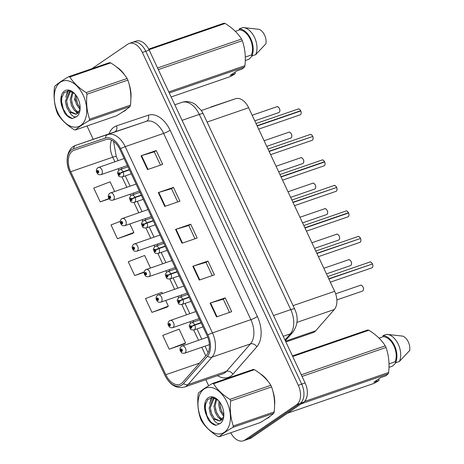 <?xml version="1.0" encoding="UTF-8"?>
<svg xmlns="http://www.w3.org/2000/svg" width="464" height="464" viewBox="0 0 464 464"><rect width="100%" height="100%" fill="white"/><g stroke="black" fill="none" stroke-linecap="round" stroke-linejoin="round"><path stroke-width="0.7" d="M210.842 107.01A15.387 9.599 71 0 1 210.888 106.993A15.387 9.599 71 0 1 210.934 106.975L235.579 98.716A15.387 9.599 71 0 1 248.646 107.747L334.643 291.322A15.387 9.599 71 0 1 334.318 309.494L315.758 330.745A15.387 9.599 71 0 1 314.447 331.917A15.387 9.599 71 0 1 312.991 332.647L285.911 341.98M268.511 417.617A24.615 15.358 -109 0 0 270.321 416.051A24.615 15.358 -109 0 1 268.511 417.617A24.615 15.358 -109 0 1 266.533 418.661A24.615 15.358 -109 0 0 268.511 417.617M274.584 405.519A24.615 15.358 -109 0 0 272.751 390.734A24.615 15.358 -109 0 1 274.584 405.519M268.436 381.889A24.615 15.358 -109 0 0 260.379 373.851A24.615 15.358 -109 0 1 268.436 381.889M124.799 110.821A24.615 15.358 -109 0 0 126.608 109.26A24.615 15.358 -109 0 1 124.799 110.821A24.615 15.358 -109 0 1 122.821 111.87A24.615 15.358 -109 0 0 124.799 110.821M130.865 98.728A24.615 15.358 -109 0 0 129.038 83.943A24.615 15.358 -109 0 1 130.865 98.728M124.723 75.098A24.615 15.358 -109 0 0 116.667 67.06A24.615 15.358 -109 0 1 124.723 75.098M181.349 383.554A16.414 10.237 71 0 1 179.794 384.337A16.414 10.237 71 0 1 165.805 374.721L70.702 171.697A16.414 10.237 71 0 1 73.996 150.278A16.414 10.237 71 0 1 74.049 150.261L105.838 139.606A16.414 10.237 71 0 1 119.776 149.234L207.031 335.507A16.414 10.237 71 0 1 206.689 354.89L182.746 382.301A16.414 10.237 71 0 1 181.349 383.554M182.016 384.981A18.003 11.229 -109 0 0 183.547 383.612L207.489 356.201A18.003 11.229 -109 0 0 207.866 334.933L120.611 148.666A18.003 11.229 -109 0 0 105.328 138.098L73.532 148.758A18.003 11.229 -109 0 0 69.867 172.272L164.969 375.295A18.003 11.229 -109 0 0 182.016 384.981M230.724 432.761A15.387 9.599 -109 0 0 243.351 440.8L246.761 439.623A15.387 9.599 -109 0 0 248.217 438.892L300.063 403.477A15.387 9.599 -109 0 0 301.693 384.134L145.777 51.284A15.387 9.599 -109 0 0 132.663 42.27A15.387 9.599 -109 0 0 131.208 43.001M120.251 221.38L110.995 224.918L117.462 238.728L132.594 233.456M169.221 349.218L185.6 342.954L179.133 329.144L162.748 335.408L169.221 349.218L184.353 343.946M162.417 293.463L161.878 292.314L145.499 298.578L151.966 312.388L167.104 307.116M74.321 98.936L75.51 101.483M86.988 125.976L93.229 139.31M205.836 379.703L208.661 385.729M243.351 440.8A15.387 9.599 -109 0 0 244.806 440.063L296.653 404.654A15.387 9.599 -109 0 0 298.282 385.306L142.367 52.455A15.387 9.599 -109 0 0 129.253 43.442A15.387 9.599 -109 0 0 127.797 44.179L91.884 68.707M141.05 155.776L156.206 150.551L162.678 164.36L147.517 169.586L141.05 155.776A4.101 0.539 154.9 0 1 141.543 155.614L148.01 169.418M192.804 266.261L207.965 261.041L214.432 274.85L199.276 280.076L192.804 266.261A4.101 0.539 154.9 0 1 193.302 266.104L199.764 279.908M210.059 303.091L225.214 297.871L231.687 311.68L216.526 316.906L210.059 303.091A4.101 0.539 154.9 0 1 210.552 302.934L217.019 316.738M158.299 192.601L173.461 187.381L179.928 201.19L164.772 206.416L158.299 192.601A4.101 0.539 154.9 0 1 158.792 192.444L165.259 206.248M175.554 229.431L190.71 224.211L197.183 238.02L182.021 243.246L175.554 229.431A4.101 0.539 154.9 0 1 176.047 229.274L182.514 243.078M114.631 191.441L110.125 181.824L93.74 188.088L100.212 201.898L109.168 198.812M150.469 267.96L144.629 255.484L128.244 261.748L134.717 275.558L144.147 272.31M190.71 224.211L188.784 225.527M194.99 238.78L188.773 225.51L176.047 229.274M173.461 187.381L171.529 188.697M177.735 201.95L171.518 188.68L158.792 192.444M225.214 297.871L223.288 299.187M229.494 312.434L223.277 299.17L210.552 302.934M207.965 261.041L206.033 262.357M212.239 275.61L206.028 262.34L193.302 266.104M156.206 150.551L154.274 151.867M160.48 165.12L154.268 151.85L141.543 155.614M134.717 275.558L144.2 271.933M151.966 312.388L168.351 306.124L166.976 307.22M165.7 300.469L168.351 306.124M185.6 342.954L184.225 344.05M117.462 238.728L133.847 232.464L132.466 233.56M129.856 223.955L133.847 232.464M100.212 201.898L108.982 198.546M303.473 402.3A15.387 9.599 -109 0 0 305.103 382.957L149.188 50.106A15.387 9.599 -109 0 0 136.074 41.093L132.663 42.27A15.387 9.599 -109 0 1 145.777 51.284L301.693 384.134A15.387 9.599 -109 0 1 300.063 403.477L248.217 438.892A15.387 9.599 -109 0 1 246.761 439.623L250.171 438.451A15.387 9.599 -109 0 0 251.627 437.714L303.473 402.3L296.653 404.654M181.789 346.092A3.845 2.401 71 0 1 182.149 345.906A3.845 2.401 71 0 1 185.559 348.458A3.845 2.401 71 0 1 185.02 352.994A3.845 2.401 71 0 1 184.655 353.179C181.001 353.562 181.569 352.234 180.461 351.207A2.564 0.423 -26.7 0 1 180.856 350.709A1.282 0.8 -109 0 0 182.05 351.347A1.282 0.8 -109 0 0 182.184 349.734A1.282 0.8 -109 0 0 180.972 349.044A1.282 0.8 -109 0 0 180.809 350.604L181.233 350.361A0.51 0.319 71 0 1 181.795 350.053A0.51 0.319 71 0 1 181.25 350.401L180.856 350.709M181.83 350.152L181.233 350.361M180.809 350.604L180.548 350.993M181.842 350.198L181.25 350.401M372.505 263.975C373.091 265.924 372.952 267.177 372.099 267.728L371.792 267.879A3.08 1.92 -109 0 0 372.087 267.734A3.08 1.92 -109 0 0 372.464 263.987L328.872 279.009M371.792 264.219L328.761 278.765M200.993 322.619L194.718 324.783A2.564 0.423 153.3 0 0 191.522 326.459A1.282 0.8 -109 0 0 190.333 325.815A1.282 0.8 -109 0 0 190.199 327.427A1.282 0.8 -109 0 0 191.412 328.118A1.282 0.8 -109 0 0 191.568 326.557L191.151 326.801A0.51 0.319 71 0 1 190.588 327.114A0.51 0.319 71 0 1 191.133 326.76L191.522 326.459M191.568 326.557L194.863 325.084A3.845 2.401 71 0 1 194.387 329.765A3.845 2.401 71 0 1 194.022 329.95C191.673 330.066 190.402 329.62 190.211 328.611L189.341 326.076C188.86 326.001 189.341 324.991 190.779 323.048L191.516 322.677A3.845 2.401 71 0 1 194.718 324.783M201.132 322.921L194.863 325.084M169.841 320.583A3.845 2.401 71 0 1 170.201 320.404A3.845 2.401 71 0 1 173.611 322.95A3.845 2.401 71 0 1 173.072 327.491A3.845 2.401 71 0 1 172.712 327.677C169.053 328.054 169.621 326.726 168.513 325.699A2.564 0.423 -26.7 0 1 168.913 325.2A1.282 0.8 -109 0 0 170.102 325.844A1.282 0.8 -109 0 0 170.236 324.232A1.282 0.8 -109 0 0 169.024 323.541A1.282 0.8 -109 0 0 168.861 325.102L169.285 324.852A0.51 0.319 71 0 1 169.847 324.545A0.51 0.319 71 0 1 169.302 324.893L168.913 325.2M169.882 324.649L169.285 324.852M168.861 325.102L168.6 325.484M169.894 324.69L169.302 324.893M157.893 295.081A3.845 2.401 71 0 1 158.259 294.895A3.845 2.401 71 0 1 161.663 297.447A3.845 2.401 71 0 1 161.124 301.989A3.845 2.401 71 0 1 160.764 302.168C157.105 302.551 157.673 301.223 156.565 300.196A2.564 0.423 -26.7 0 1 156.965 299.698A1.282 0.8 -109 0 0 158.154 300.336A1.282 0.8 -109 0 0 158.288 298.723A1.282 0.8 -109 0 0 157.076 298.033A1.282 0.8 -109 0 0 156.919 299.599L157.337 299.35A0.51 0.319 71 0 1 157.899 299.042A0.51 0.319 71 0 1 157.354 299.39L156.965 299.698M157.934 299.141L157.337 299.35M156.919 299.599L156.652 299.982M157.946 299.187L157.354 299.39M145.945 269.578A3.845 2.401 71 0 1 146.311 269.393A3.845 2.401 71 0 1 149.715 271.945A3.845 2.401 71 0 1 149.182 276.48A3.845 2.401 71 0 1 148.816 276.666C145.157 277.049 145.731 275.72 144.623 274.694A2.564 0.423 -26.7 0 1 145.017 274.195A1.282 0.8 -109 0 0 146.206 274.833A1.282 0.8 -109 0 0 146.34 273.221A1.282 0.8 -109 0 0 145.128 272.53A1.282 0.8 -109 0 0 144.971 274.091L145.389 273.847A0.51 0.319 71 0 1 145.957 273.534A0.51 0.319 71 0 1 145.406 273.888L145.017 274.195M145.986 273.638L145.389 273.847M144.971 274.091L144.704 274.479M145.998 273.685L145.406 273.888M133.997 244.07A3.845 2.401 71 0 1 134.363 243.89A3.845 2.401 71 0 1 137.767 246.436A3.845 2.401 71 0 1 137.234 250.978A3.845 2.401 71 0 1 136.868 251.157C133.214 251.54 133.783 250.212 132.675 249.185A2.564 0.423 -26.7 0 1 133.069 248.687A1.282 0.8 -109 0 0 134.258 249.33A1.282 0.8 -109 0 0 134.398 247.718A1.282 0.8 -109 0 0 133.18 247.028A1.282 0.8 -109 0 0 133.023 248.588L133.441 248.339A0.51 0.319 71 0 1 134.009 248.031A0.51 0.319 71 0 1 133.458 248.379L133.069 248.687M134.044 248.136L133.441 248.339M133.023 248.588L132.762 248.971M134.05 248.176L133.458 248.379M360.557 238.473C361.143 240.422 361.009 241.674 360.151 242.22L359.849 242.376A3.08 1.92 -109 0 0 360.139 242.231A3.08 1.92 -109 0 0 360.516 238.479L360.54 238.49A2.975 1.856 71 0 1 360.899 240.683M359.844 238.711L316.813 253.263M189.045 297.117L182.775 299.274A2.564 0.423 153.3 0 0 179.574 300.95A1.282 0.8 -109 0 0 178.385 300.312A1.282 0.8 -109 0 0 178.251 301.925A1.282 0.8 -109 0 0 179.464 302.615A1.282 0.8 -109 0 0 179.626 301.049L179.203 301.298A0.51 0.319 71 0 1 178.64 301.606A0.51 0.319 71 0 1 179.185 301.258L179.574 300.95M179.626 301.049L182.915 299.576A3.845 2.401 71 0 1 182.439 304.262A3.845 2.401 71 0 1 182.074 304.448C179.725 304.564 178.46 304.117 178.263 303.102L177.393 300.573C176.917 300.498 177.393 299.483 178.837 297.54L179.568 297.175A3.845 2.401 71 0 1 182.775 299.274M189.19 297.418L182.915 299.576M360.516 238.479L316.924 253.501M348.609 212.97C349.195 214.919 349.061 216.166 348.203 216.717L347.901 216.868A3.08 1.92 -109 0 0 348.191 216.723A3.08 1.92 -109 0 0 348.574 212.976L304.976 227.998M347.768 211.735A2.975 1.856 71 0 1 348.476 212.732A3.08 1.92 -109 0 0 345.895 211.05C346.393 210.528 347.263 211.091 348.499 212.732L304.865 227.754M177.097 271.608L170.827 273.772A2.564 0.423 153.3 0 0 167.632 275.448A1.282 0.8 -109 0 0 166.437 274.804A1.282 0.8 -109 0 0 166.303 276.416A1.282 0.8 -109 0 0 167.516 277.107A1.282 0.8 -109 0 0 167.678 275.546L167.26 275.796A0.51 0.319 71 0 1 166.692 276.103A0.51 0.319 71 0 1 167.237 275.755L167.632 275.448M167.678 275.546L170.967 274.073A3.845 2.401 71 0 1 170.491 278.76A3.845 2.401 71 0 1 170.126 278.939C167.777 279.061 166.512 278.615 166.321 277.6L165.445 275.065C164.969 274.99 165.451 273.98 166.889 272.037L167.62 271.666A3.845 2.401 71 0 1 170.827 273.772M177.242 271.91L170.967 274.073M348.481 212.75L347.901 213.208M336.661 187.462C337.247 189.411 337.113 190.663 336.261 191.214L335.953 191.365A3.08 1.92 -109 0 0 336.243 191.22A3.08 1.92 -109 0 0 336.626 187.473L293.028 202.495M335.953 187.705L292.917 202.252M165.149 246.106L158.879 248.269A2.564 0.423 153.3 0 0 155.684 249.939A1.282 0.8 -109 0 0 154.495 249.301A1.282 0.8 -109 0 0 154.355 250.914A1.282 0.8 -109 0 0 155.568 251.604A1.282 0.8 -109 0 0 155.73 250.044L155.312 250.287A0.51 0.319 71 0 1 154.744 250.595A0.51 0.319 71 0 1 155.289 250.247L155.684 249.939M155.73 250.044L159.019 248.571A3.845 2.401 71 0 1 158.543 253.251A3.845 2.401 71 0 1 158.178 253.437C155.834 253.553 154.564 253.106 154.373 252.097L153.497 249.562C153.021 249.487 153.503 248.478 154.941 246.529L155.672 246.164A3.845 2.401 71 0 1 158.879 248.269M165.294 246.407L159.019 248.571M226.89 401.998A24.105 15.039 -109 0 0 204.067 389.029A24.105 15.039 -109 0 0 201.509 419.334A24.105 15.039 -109 0 0 224.338 432.303A24.105 15.039 -109 0 0 226.89 401.998M212.332 383.519C205.929 387.272 201.347 390.404 198.586 392.909A27.695 17.278 -109 0 0 198.145 394.29C197.188 403.286 198.07 411.614 200.779 419.276A27.695 17.278 -109 0 0 201.15 420.1A27.695 17.278 -109 0 0 201.538 420.906C205.187 426.758 210.65 431.961 217.923 436.508A27.695 17.278 -109 0 0 219.13 436.757L260.026 422.669C266.452 418.899 271.034 415.767 273.772 413.279A27.695 17.278 -109 0 0 274.218 411.899C275.175 402.972 274.299 394.638 271.579 386.906L230.689 401A27.695 17.278 -109 0 0 230.312 400.177A27.695 17.278 -109 0 0 229.924 399.371L270.819 385.277C267.218 379.465 261.754 374.268 254.44 369.675A27.695 17.278 -109 0 0 253.228 369.425L212.332 383.519A27.695 17.278 -109 0 1 213.544 383.769C217.146 389.58 222.61 394.777 229.924 399.371M271.579 386.906A27.695 17.278 -109 0 0 271.208 386.089A27.695 17.278 -109 0 0 270.819 385.277M219.025 401.174L218.747 404.799L219.982 410.762L223.665 416.382M219.988 402.439L219.948 404.382L221.183 410.35L223.857 414.932M216.038 398.721L213.933 406.458L215.168 412.421L218.063 417.258L221.943 419.758M216.682 399.115L215.134 406.041L216.375 412.009L219.263 416.84L222.447 419.131M214.768 398.124L212.802 398.924L209.119 408.111L210.36 414.079L213.249 418.917L219.948 421.086L223.509 416.927M214.652 398.147L214.008 398.512L210.325 407.699L211.561 413.662L214.449 418.499L220.052 421.022M221.746 405.513A14.332 8.938 -109 0 0 218.138 400.183A14.332 8.938 -109 0 0 207.228 398.599A14.332 8.938 -109 0 0 205.558 413.006L208.284 419.758C210.644 422.948 213.231 424.798 216.038 425.32L220.388 423.412A14.332 8.938 -109 0 0 223.758 416.498A14.332 8.938 -109 0 0 221.746 405.513M218.515 400.589L212.831 397.648L207.826 399.434L205.129 405.223L205.558 413.006M220.388 423.412C217.952 424.287 215.574 422.791 213.249 418.917M254.44 369.675L213.544 383.769M273.772 413.279L232.876 427.367A27.695 17.278 -109 0 0 233.322 425.987L274.218 411.899M232.876 427.367C226.473 431.126 221.891 434.252 219.13 436.757M230.689 401C229.726 409.927 230.608 418.255 233.322 425.987M220.307 407.322L221.908 411.986M215.499 408.981L217.094 413.644M221.287 419.566L221.74 419.961M211.891 397.613L210.401 401.656M210.685 410.634L212.286 415.303M205.616 403.193L205.268 408.146L206.996 415.866L210.876 422.112L216.038 425.32M219.518 418.586L221.328 420.326M211.387 397.654L209.496 404.074M83.178 95.201A24.105 15.039 -109 0 0 60.355 82.232A24.105 15.039 -109 0 0 57.797 112.543A24.105 15.039 -109 0 0 80.626 125.512A24.105 15.039 -109 0 0 83.178 95.201M68.62 76.722C62.217 80.481 57.635 83.607 54.874 86.113A27.695 17.278 -109 0 0 54.433 87.493C53.476 96.489 54.358 104.818 57.066 112.485A27.695 17.278 -109 0 0 57.437 113.303A27.695 17.278 -109 0 0 57.826 114.115C61.474 119.967 66.938 125.17 74.211 129.717A27.695 17.278 -109 0 0 75.417 129.966L116.313 115.872C122.74 112.102 127.322 108.97 130.059 106.482A27.695 17.278 -109 0 0 130.5 105.102C131.463 96.176 130.587 87.847 127.867 80.115L86.977 94.204A27.695 17.278 -109 0 0 86.6 93.386A27.695 17.278 -109 0 0 86.211 92.574L127.107 78.486C123.499 72.674 118.042 67.471 110.722 62.884A27.695 17.278 -109 0 0 109.516 62.634L68.62 76.722A27.695 17.278 -109 0 1 69.832 76.972C73.434 82.783 78.892 87.986 86.211 92.574M127.867 80.115A27.695 17.278 -109 0 0 127.496 79.292A27.695 17.278 -109 0 0 127.107 78.486M75.313 94.383L75.035 98.003L76.27 103.971L79.953 109.585M76.276 95.648L76.235 97.591L77.471 103.553L80.144 108.141M72.326 91.93L70.221 99.661L71.456 105.63L74.35 110.461L78.23 112.961M72.97 92.319L71.421 99.25L72.662 105.212L75.551 110.049L78.735 112.34M71.056 91.333L69.09 92.133L65.407 101.32L66.648 107.283L69.536 112.126L76.235 114.295L79.796 110.136M70.94 91.356L70.296 91.715L66.613 100.908L67.848 106.871L70.737 111.708L76.34 114.231M78.033 98.716A14.332 8.938 -109 0 0 74.426 93.386A14.332 8.938 -109 0 0 63.516 91.802A14.332 8.938 -109 0 0 61.845 106.21L64.571 112.961C66.932 116.151 69.513 118.007 72.326 118.523L76.676 116.621A14.332 8.938 -109 0 0 80.046 109.707A14.332 8.938 -109 0 0 78.033 98.716M74.803 93.792L69.119 90.851L64.113 92.643L61.416 98.432L61.845 106.21M76.676 116.621C74.24 117.496 71.862 115.994 69.536 112.126M110.722 62.884L69.832 76.972M130.059 106.482L89.163 120.576A27.695 17.278 -109 0 0 89.61 119.196L130.5 105.102M89.163 120.576C82.76 124.329 78.178 127.461 75.417 129.966M86.977 94.204C86.014 103.13 86.896 111.464 89.61 119.196M76.595 100.526L78.196 105.195M71.787 102.184L73.382 106.853M77.575 112.769L78.027 113.17M68.179 90.816L66.688 94.865M66.973 103.843L68.573 108.512M61.903 96.396L61.555 101.355L63.284 109.069L67.164 115.321L72.326 118.523M75.806 111.789L77.616 113.529M67.674 90.857L65.784 97.283M378.81 378.862L379.001 380.486L374.46 383.235L287.541 413.186M395.995 362.628L392.625 366.079L388.994 367.331M292.436 355.917L367.668 329.991A27.695 17.278 -109 0 1 368.874 330.24L292.709 356.491M301.275 374.784L385.253 345.842C381.652 340.031 376.194 334.834 368.874 330.24M304.459 401.476L388.652 372.464C389.615 363.538 388.733 355.204 386.019 347.472L302.041 376.414M386.019 347.472A27.695 17.278 -109 0 0 385.253 345.842M379.001 380.486L373.804 382.278L380.555 377.667L385.752 375.875L388.206 373.845L301.287 403.796M388.206 373.845A27.695 17.278 -109 0 0 388.652 372.464M389.006 363.869L395.113 361.763A15.387 9.599 -109 0 0 393.959 345.982A15.387 9.599 -109 0 0 383.351 336.655L379.053 338.134M395.113 361.763L395.589 362.773A16.414 10.237 -109 0 0 394.499 345.616A16.414 10.237 -109 0 0 382.881 335.646L383.351 336.655M395.589 362.773L399.376 361.468A16.414 10.237 -109 0 0 398.443 344.642A16.414 10.237 -109 0 0 387.156 334.376A16.414 10.237 -109 0 0 386.669 334.341L382.881 335.646M399.376 361.468L409.654 350.523A10.254 6.397 -109 0 0 402.92 336.145L387.156 334.376M235.097 72.065L235.289 73.689L230.747 76.438L171.141 96.982M252.283 55.837L248.913 59.282L245.282 60.535M148.7 49.132L223.955 23.2A27.695 17.278 -109 0 1 225.162 23.449L148.99 49.7M157.563 67.988L241.541 39.051C237.939 33.24 232.481 28.037 225.162 23.449M168.768 91.918L244.94 65.673C245.903 56.741 245.021 48.413 242.307 40.681L158.323 69.617M242.307 40.681A27.695 17.278 -109 0 0 241.541 39.051M235.289 73.689L230.092 75.481L236.843 70.87L242.04 69.078L244.493 67.048L169.267 92.974M244.493 67.048A27.695 17.278 -109 0 0 244.94 65.673M245.294 57.078L251.401 54.972A15.387 9.599 -109 0 0 250.247 39.191A15.387 9.599 -109 0 0 239.639 29.864L235.341 31.343M251.401 54.972L251.877 55.976A16.414 10.237 -109 0 0 250.786 38.819A16.414 10.237 -109 0 0 239.169 28.855L239.639 29.864M251.877 55.976L255.664 54.671A16.414 10.237 -109 0 0 254.73 37.851A16.414 10.237 -109 0 0 243.443 27.579A16.414 10.237 -109 0 0 242.956 27.55L239.169 28.855M255.664 54.671L265.942 43.726A10.254 6.397 -109 0 0 259.208 29.354L243.443 27.579M122.049 218.567A3.845 2.401 71 0 1 122.415 218.382A3.845 2.401 71 0 1 125.819 220.934A3.845 2.401 71 0 1 125.286 225.469A3.845 2.401 71 0 1 124.92 225.655C121.266 226.038 121.835 224.709 120.727 223.683A2.564 0.423 -26.7 0 1 121.121 223.184A1.282 0.8 -109 0 0 122.31 223.822A1.282 0.8 -109 0 0 122.45 222.21A1.282 0.8 -109 0 0 121.232 221.519A1.282 0.8 -109 0 0 121.075 223.08L121.493 222.836A0.51 0.319 71 0 1 122.061 222.529A0.51 0.319 71 0 1 121.51 222.877L121.121 223.184M122.096 222.627L121.493 222.836M121.075 223.08L120.814 223.468M122.102 222.674L121.51 222.877M110.101 193.059A3.845 2.401 71 0 1 110.467 192.879A3.845 2.401 71 0 1 113.877 195.425A3.845 2.401 71 0 1 113.338 199.967A3.845 2.401 71 0 1 112.972 200.152C109.318 200.535 109.887 199.201 108.779 198.174A2.564 0.423 -26.7 0 1 109.173 197.676A1.282 0.8 -109 0 0 110.362 198.319A1.282 0.8 -109 0 0 110.502 196.707A1.282 0.8 -109 0 0 109.284 196.017A1.282 0.8 -109 0 0 109.127 197.577L109.545 197.333A0.51 0.319 71 0 1 110.113 197.02A0.51 0.319 71 0 1 109.568 197.374L109.173 197.676M110.148 197.125L109.545 197.333M109.127 197.577L108.866 197.96M110.154 197.165L109.568 197.374M98.153 167.556A3.845 2.401 71 0 1 98.519 167.371A3.845 2.401 71 0 1 101.929 169.923A3.845 2.401 71 0 1 101.39 174.464A3.845 2.401 71 0 1 101.024 174.644C97.37 175.027 97.939 173.698 96.831 172.672A2.564 0.423 -26.7 0 1 97.225 172.173A1.282 0.8 -109 0 0 98.414 172.811A1.282 0.8 -109 0 0 98.554 171.199A1.282 0.8 -109 0 0 97.341 170.514A1.282 0.8 -109 0 0 97.179 172.074L97.597 171.825A0.51 0.319 71 0 1 98.165 171.518A0.51 0.319 71 0 1 97.62 171.866L97.225 172.173M98.2 171.622L97.597 171.825M97.179 172.074L96.918 172.457M98.211 171.663L97.62 171.866M324.713 161.959C325.299 163.908 325.165 165.155 324.313 165.706L324.005 165.863A3.08 1.92 -109 0 0 324.295 165.712A3.08 1.92 -109 0 0 324.678 161.965L281.085 176.987M323.872 160.724A2.975 1.856 71 0 1 324.58 161.721A3.08 1.92 -109 0 0 321.999 160.045C322.497 159.517 323.367 160.08 324.603 161.721L280.969 176.749M153.207 220.603L146.931 222.761A2.564 0.423 153.3 0 0 143.736 224.437A1.282 0.8 -109 0 0 142.547 223.799A1.282 0.8 -109 0 0 142.407 225.411A1.282 0.8 -109 0 0 143.625 226.101A1.282 0.8 -109 0 0 143.782 224.535L143.364 224.785A0.51 0.319 71 0 1 142.796 225.092A0.51 0.319 71 0 1 143.347 224.744L143.736 224.437M143.782 224.535L147.071 223.062A3.845 2.401 71 0 1 146.595 227.749A3.845 2.401 71 0 1 146.23 227.934C143.886 228.05 142.616 227.604 142.425 226.589L141.555 224.06C141.073 223.979 141.555 222.969 142.993 221.026L143.724 220.661A3.845 2.401 71 0 1 146.931 222.761M153.346 220.905L147.071 223.062M324.585 161.739L324.005 162.197M312.771 136.457C313.351 138.405 313.217 139.652 312.365 140.203L312.057 140.354A3.08 1.92 -109 0 0 312.347 140.209A3.08 1.92 -109 0 0 312.73 136.462L269.137 151.484M312.057 136.694L269.021 151.241M141.259 195.095L134.983 197.258A2.564 0.423 153.3 0 0 131.788 198.934A1.282 0.8 -109 0 0 130.599 198.29A1.282 0.8 -109 0 0 130.459 199.903A1.282 0.8 -109 0 0 131.677 200.593A1.282 0.8 -109 0 0 131.834 199.033L131.416 199.276A0.51 0.319 71 0 1 130.848 199.59A0.51 0.319 71 0 1 131.399 199.242L131.788 198.934M131.834 199.033L135.123 197.56A3.845 2.401 71 0 1 134.647 202.246A3.845 2.401 71 0 1 134.282 202.426C131.938 202.548 130.668 202.101 130.477 201.086L129.607 198.551C129.125 198.476 129.607 197.467 131.045 195.524L131.776 195.153A3.845 2.401 71 0 1 134.983 197.258M141.398 195.396L135.123 197.56M300.823 110.948C301.403 112.897 301.269 114.15 300.417 114.695L300.109 114.852A3.08 1.92 -109 0 0 300.399 114.707A3.08 1.92 -109 0 0 300.782 110.96L300.805 110.966A2.975 1.856 71 0 1 301.165 113.164M299.976 109.719A2.975 1.856 71 0 1 300.684 110.71A3.08 1.92 -109 0 0 298.103 109.034C298.607 108.512 299.471 109.069 300.707 110.71L257.073 125.738M129.311 169.592L123.035 171.755A2.564 0.423 153.3 0 0 119.84 173.426A1.282 0.8 -109 0 0 118.651 172.788A1.282 0.8 -109 0 0 118.511 174.4A1.282 0.8 -109 0 0 119.729 175.09A1.282 0.8 -109 0 0 119.886 173.53L119.468 173.774A0.51 0.319 71 0 1 118.9 174.081A0.51 0.319 71 0 1 119.451 173.733L119.84 173.426M119.886 173.53L123.18 172.057A3.845 2.401 71 0 1 122.699 176.738A3.845 2.401 71 0 1 122.339 176.923C119.99 177.039 118.72 176.593 118.529 175.583L117.659 173.049C117.177 172.973 117.659 171.964 119.097 170.015L119.828 169.65A3.845 2.401 71 0 1 123.035 171.755M129.45 169.894L123.18 172.057M300.782 110.96L257.189 125.982M300.695 110.734L300.109 111.192M285.528 341.162L315.758 330.745M296.972 322.364L334.318 309.494M293.074 305.643L334.643 291.322M207.083 122.067L248.646 107.747M201.37 110.502L235.579 98.716M165.805 374.721L199.508 363.109M109.057 133.858A25.642 15.996 71 0 1 114.034 127.107A25.642 15.996 71 0 1 116.539 125.854L148.335 115.2A25.642 15.996 71 0 1 170.108 130.251L257.363 316.518A25.642 15.996 71 0 1 256.824 346.805L232.882 374.222A25.642 15.996 71 0 1 217.529 375.672M120.611 148.666A5.127 0.673 -25.1 0 1 125.193 146.636L212.448 332.908A20.515 12.801 71 0 1 212.019 357.141L188.077 384.552A20.515 12.801 71 0 1 186.331 386.112A20.515 12.801 71 0 1 184.388 387.092L222.813 373.851A20.515 12.801 -109 0 0 224.756 372.87A20.515 12.801 -109 0 0 226.502 371.31L250.444 343.899A20.515 12.801 -109 0 0 250.873 319.667L163.618 133.4A20.515 12.801 -109 0 0 146.195 121.359L114.405 132.014A20.515 12.801 -109 0 0 114.341 132.037A20.515 12.801 -109 0 0 114.277 132.06M183.547 383.612A5.127 3.776 -138.9 0 0 188.077 384.552L226.502 371.31A5.127 3.776 41.1 0 1 232.882 374.222M257.363 316.518A5.127 0.673 154.9 0 1 250.873 319.667L212.448 332.908A5.127 0.673 154.9 0 0 207.866 334.933M105.328 138.098A5.127 4.008 -108.5 0 1 107.776 134.601A20.515 12.801 71 0 1 125.193 146.636L163.618 133.4A5.127 0.673 154.9 0 0 170.108 130.251M256.824 346.805A5.127 3.776 41.1 0 0 250.444 343.899L212.019 357.141A5.127 3.776 -138.9 0 1 207.489 356.201M73.532 148.758A5.127 4.008 -108.5 0 1 75.98 145.255L146.195 121.359A5.127 4.008 71.5 0 0 148.335 115.2M69.867 172.272A5.127 0.673 154.9 0 0 69.855 172.382C64.571 161.698 67.123 147.993 75.922 145.278A20.515 12.801 71 0 1 75.98 145.255L114.405 132.014A5.127 4.008 71.5 0 0 116.539 125.854M69.855 172.382L164.964 375.405A5.127 0.673 -25.1 0 1 164.969 375.295M244.806 440.063L251.627 437.714M298.282 385.306L305.103 382.957M142.367 52.455L149.188 50.106M111.621 140.163A16.414 10.237 -109 0 0 112.764 157.203L114.886 161.733M70.702 171.697L112.764 157.203A9.234 1.218 154.9 0 1 116.261 156.606L118.14 160.614M118.169 168.739L118.854 170.201M122.044 177.01L126.834 187.236M130.117 194.242L130.802 195.709M133.986 202.513L138.782 212.744M142.065 219.75L142.75 221.212M145.934 228.015L150.73 238.247M154.007 245.253L154.698 246.715M157.882 253.524L162.678 263.755M165.955 270.756L166.646 272.223M169.83 279.026L174.621 289.258M177.903 296.264L178.588 297.726M181.778 304.529L186.569 314.76M189.851 321.767L190.536 323.234M193.726 330.037L198.517 340.269M201.799 347.275L205.83 355.876M284.971 339.979L290.313 333.86L283.243 336.296M294.634 308.966A10.254 1.351 154.9 0 0 290.742 309.627L199.3 114.411A20.515 12.801 -109 0 0 181.876 102.37A10.254 8.016 -108.5 0 1 181.929 102.353C185.594 101.193 189.225 101.401 192.815 102.985L195.454 104.441L201.538 110.763L203.186 113.75L294.634 308.966C298.509 317.132 297.917 324.87 292.854 332.178A10.254 7.546 -138.9 0 1 290.313 333.86A20.515 12.801 -109 0 0 290.742 309.627L273.534 315.555M181.929 102.353L174.806 104.806M203.186 113.75A10.254 1.351 154.9 0 0 199.3 114.411L182.085 120.338M362.72 290.963A3.08 1.92 -109 0 0 363.15 287.332A3.08 1.92 -109 0 0 360.424 285.29C361.456 284.194 365.174 288.463 362.738 290.957L362.43 291.108A3.08 1.92 -109 0 0 362.72 290.963M362.297 285.975A2.975 1.856 71 0 1 363.486 289.42M372.488 263.993A2.975 1.856 71 0 1 372.847 266.191M372.354 263.743A3.08 1.92 -109 0 0 369.791 262.061L327.723 276.556M191.151 322.863A3.845 2.401 71 0 1 191.516 322.677L199.7 319.858M371.658 262.746A2.975 1.856 71 0 1 372.366 263.738M350.772 265.454A3.08 1.92 -109 0 0 351.202 261.824A3.08 1.92 -109 0 0 348.476 259.788C349.508 258.692 353.226 262.955 350.79 265.449L350.482 265.605A3.08 1.92 -109 0 0 350.772 265.454M350.349 260.466A2.975 1.856 71 0 1 351.538 263.912M338.824 239.952A3.08 1.92 -109 0 0 339.259 236.321A3.08 1.92 -109 0 0 336.533 234.279C337.56 233.183 341.278 237.452 338.842 239.946L338.534 240.097A3.08 1.92 -109 0 0 338.824 239.952M338.401 234.964A2.975 1.856 71 0 1 339.59 238.409M326.882 214.449A3.08 1.92 -109 0 0 327.311 210.818A3.08 1.92 -109 0 0 324.585 208.777C325.612 207.681 329.336 211.944 326.894 214.438L326.586 214.594A3.08 1.92 -109 0 0 326.882 214.449M326.453 209.461A2.975 1.856 71 0 1 327.642 212.906M314.934 188.941A3.08 1.92 -109 0 0 315.363 185.31A3.08 1.92 -109 0 0 312.637 183.268C313.67 182.178 317.388 186.441 314.946 188.935L314.638 189.092A3.08 1.92 -109 0 0 314.934 188.941M314.505 183.953A2.975 1.856 71 0 1 315.694 187.398M359.716 237.237A2.975 1.856 71 0 1 360.418 238.235A3.08 1.92 -109 0 0 357.843 236.559L315.775 251.053M179.203 297.354A3.845 2.401 71 0 1 179.568 297.175L187.752 294.35M348.592 212.982A2.975 1.856 71 0 1 348.951 215.18M167.255 271.852A3.845 2.401 71 0 1 167.62 271.666L175.804 268.847M336.644 187.479A2.975 1.856 71 0 1 337.003 189.677M335.82 186.232A2.975 1.856 71 0 1 336.528 187.224A3.08 1.92 -109 0 0 333.947 185.548L291.879 200.042M155.307 246.349A3.845 2.401 71 0 1 155.672 246.164L163.856 243.345M302.986 163.438A3.08 1.92 -109 0 0 303.415 159.807A3.08 1.92 -109 0 0 300.689 157.766C301.722 156.67 305.44 160.938 302.998 163.432L302.696 163.583A3.08 1.92 -109 0 0 302.986 163.438M302.563 158.45A2.975 1.856 71 0 1 303.746 161.895M291.038 137.936A3.08 1.92 -109 0 0 291.467 134.299A3.08 1.92 -109 0 0 288.741 132.263C289.774 131.167 293.492 135.43 291.05 137.924L290.748 138.081A3.08 1.92 -109 0 0 291.038 137.936M290.615 132.942A2.975 1.856 71 0 1 291.798 136.387M279.09 112.427A3.08 1.92 -109 0 0 279.519 108.796A3.08 1.92 -109 0 0 276.793 106.755C277.826 105.664 281.544 109.927 279.108 112.421L278.8 112.578A3.08 1.92 -109 0 0 279.09 112.427M278.667 107.439A2.975 1.856 71 0 1 279.85 110.884M324.696 161.971A2.975 1.856 71 0 1 325.061 164.169M143.359 220.841A3.845 2.401 71 0 1 143.724 220.661L151.908 217.836M312.748 136.468A2.975 1.856 71 0 1 313.113 138.666M311.924 135.221A2.975 1.856 71 0 1 312.632 136.219A3.08 1.92 -109 0 0 310.051 134.537L267.989 149.031M131.416 195.338A3.845 2.401 71 0 1 131.776 195.153L139.966 192.334M119.468 169.836A3.845 2.401 71 0 1 119.828 169.65L128.018 166.831M164.964 375.405C169.923 384.998 176.395 388.89 184.388 387.092M129.253 43.442L132.663 42.27M75.922 145.278L114.341 132.037M121.423 167.62L122.02 168.896M125.303 175.902L130.088 186.116M133.371 193.123L133.968 194.399M137.251 201.405L142.036 211.625M145.313 218.625L145.916 219.907M149.193 226.908L153.984 237.127M157.261 244.134L157.859 245.41M161.141 252.416L165.926 262.63M169.209 269.636L169.807 270.912M173.089 277.919L177.874 288.138M181.157 295.145L181.755 296.421M185.037 303.427L189.822 313.641M193.105 320.647L193.703 321.923M196.985 328.93L201.77 339.143M205.053 346.15L208.11 352.681M113.547 141.311L116.261 156.606M292.854 332.178L285.343 340.773M360.424 285.29L335.646 293.828M362.43 291.108L336.87 299.918M207.71 337.096L181.418 346.272C179.939 347.629 179.585 349.195 180.357 350.975M209.409 344.653L184.655 353.179M371.792 267.879L330.351 282.158M202.983 326.865L194.022 329.95M369.791 262.061C370.289 261.539 371.154 262.096 372.395 263.738M348.476 259.788L323.843 268.273M350.482 265.605L326.47 273.876M195.82 311.576L169.47 320.769C167.991 322.126 167.637 323.692 168.409 325.473M199.102 318.582L172.712 327.677M336.533 234.279L311.895 242.771M338.534 240.097L314.522 248.373M183.872 286.068L157.522 295.266C156.049 296.618 155.689 298.19 156.461 299.964M187.154 293.074L160.764 302.168M324.585 208.777L299.947 217.262M326.586 214.594L302.574 222.871M171.924 260.565L145.574 269.758C144.101 271.115 143.747 272.681 144.513 274.462M175.206 267.571L148.816 276.666M312.637 183.268L288.005 191.76M314.638 189.092L290.626 197.362M159.976 235.062L133.632 244.255C132.153 245.613 131.799 247.179 132.565 248.959M163.258 242.069L136.868 251.157M359.849 242.376L318.403 256.656M191.035 301.356L182.074 304.448M357.843 236.559C358.341 236.031 359.211 236.594 360.447 238.235M347.901 216.868L306.455 231.153M345.895 211.05L303.827 225.545M179.087 275.854L170.126 278.939M335.953 191.365L294.507 205.645M167.139 250.351L158.178 253.437M333.947 185.548C334.445 185.026 335.315 185.583 336.551 187.224M214.693 398.095L214.037 398.321M70.98 91.304L70.325 91.53M300.689 157.766L276.057 166.257M302.696 163.583L278.678 171.86M148.033 209.554L121.684 218.753C120.205 220.104 119.851 221.676 120.617 223.451M151.31 216.56L124.92 225.655M288.741 132.263L264.109 140.749M290.748 138.081L266.73 146.357M136.085 184.051L109.736 193.244C108.257 194.602 107.903 196.168 108.669 197.948M139.362 191.058L112.972 200.152M276.793 106.755L252.161 115.246M278.8 112.578L254.788 120.849M124.137 158.549L97.788 167.742C96.309 169.099 95.955 170.665 96.721 172.446M127.42 165.549L101.024 174.644M324.005 165.863L282.559 180.142M321.999 160.045L279.937 174.539M155.191 224.843L146.23 227.934M312.057 140.354L270.611 154.64M143.243 199.34L134.282 202.426M310.051 134.537C310.549 134.015 311.419 134.572 312.655 136.213M300.109 114.852L258.663 129.131M298.103 109.034L256.041 123.528M131.3 173.832L122.339 176.923"/></g></svg>
